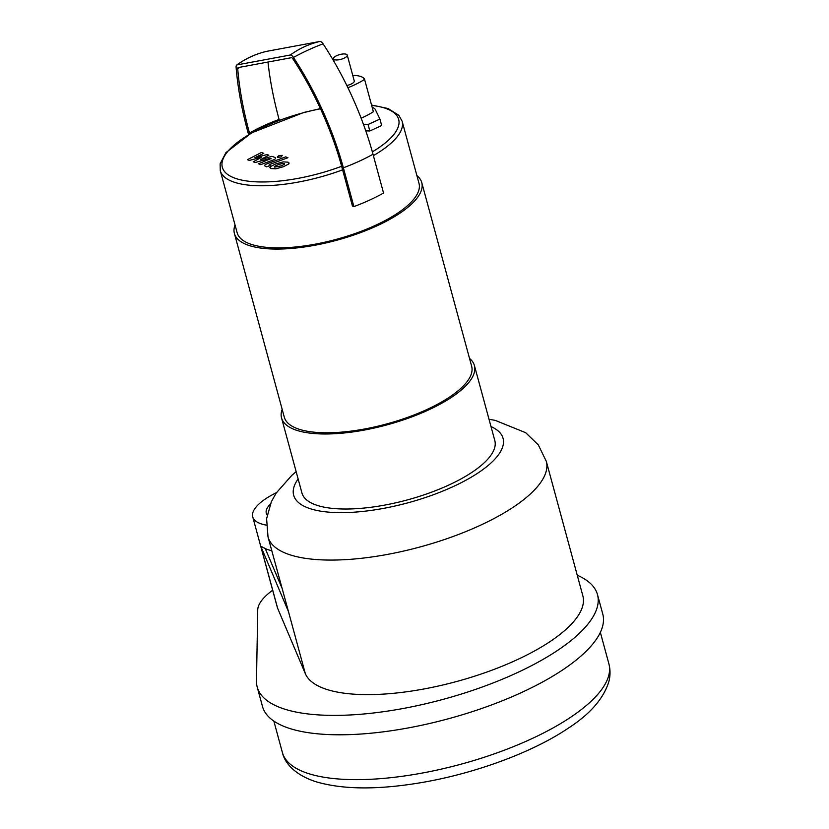 <?xml version="1.0" encoding="UTF-8"?>
<svg xmlns="http://www.w3.org/2000/svg" width="829" height="829" viewBox="0 0 829 829"><rect width="100%" height="100%" fill="white"/><g stroke="black" fill="none" stroke-linecap="round" stroke-linejoin="round"><path stroke-width="1.24" d="M260.762 546.187L288.461 611.574L268.016 536.923A144.184 49.553 -15.2 0 0 268.783 539.119A144.184 49.553 -15.2 0 0 423.401 546.042A144.184 49.553 -15.2 0 0 546.301 461.318L582.86 595.864A144.184 49.553 164.8 0 1 459.96 680.588A144.184 49.553 164.8 0 1 305.331 673.666L277.632 608.279L260.762 546.187L265.207 548.497A57.108 19.627 -15.2 0 0 271.757 550.694M267.156 514.923A43.046 14.787 164.8 0 1 266.296 513.161A43.046 14.787 164.8 0 1 270.337 504.105M277.632 608.279A57.108 19.627 164.8 0 1 277.332 607.408L252.731 516.85A57.108 19.627 164.8 0 1 276.43 492.675M266.327 525.13A57.108 19.627 164.8 0 1 252.731 516.85M272.668 590.238A77.087 26.497 -15.2 0 0 257.726 610.009L256.482 681.044A176.308 60.59 -15.2 0 0 257.218 687.086A176.308 60.59 -15.2 0 0 443.235 699.334A176.308 60.59 -15.2 0 0 597.491 594.642A176.308 60.59 -15.2 0 0 577.253 575.243M257.218 687.086L262.492 706.495A176.308 60.59 -15.2 0 0 448.51 718.733A176.308 60.59 -15.2 0 0 602.766 614.04L597.491 594.642M361.133 118.205A48.652 16.725 164.8 0 0 373.371 111.739L364.584 79.387A48.652 16.725 164.8 0 1 347.9 87.719M352.853 75.771A48.652 16.725 164.8 0 1 353.879 75.429A27.834 9.565 164.8 0 1 364.584 79.387M372.19 107.387A19.989 6.87 164.8 0 1 375.299 109.521L379.92 119.075L368.066 124.495L363.434 124.319M379.92 119.075L381.682 125.542L369.827 130.972L368.066 124.495M369.827 130.972L365.755 130.816M249.705 133.935L249.456 133.003A218.493 88.983 -114.6 0 1 237.716 68.714A2.58 1.047 -114.6 0 1 237.985 67.657L237.985 67.657A2.58 1.047 -114.6 0 1 238.172 67.574L291.383 57.698A2.58 1.047 -114.6 0 1 292.865 58.828A162.536 66.196 -114.6 0 1 341.911 167.261L352.449 206.069L353.9 206.608L343.361 167.8A165.437 67.377 -114.6 0 0 293.445 57.429A5.482 2.238 -114.6 0 0 290.295 55.015L237.073 64.9A5.482 2.238 -114.6 0 0 236.7 65.066A5.482 2.238 -114.6 0 0 236.11 67.325A221.405 90.164 -114.6 0 0 247.995 132.464L248.576 134.588M267.995 62.04A218.493 88.983 -114.6 0 0 279.093 119.438L279.311 120.236M343.361 167.8A97.076 33.357 -15.2 0 0 372.998 154.235A165.437 67.377 -114.6 0 0 323.082 43.864A5.482 2.238 -114.6 0 0 319.932 41.45L266.72 51.336A5.482 2.238 -114.6 0 0 266.679 51.346C255.757 53.885 245.757 58.465 236.7 65.066M353.9 206.608A97.076 33.357 -15.2 0 0 383.547 193.043L372.998 154.235M373.382 155.634A94.216 32.383 164.8 0 0 402.127 121.231L418.997 183.333A94.216 32.383 164.8 0 1 375.154 225.478A94.216 32.383 164.8 0 1 237.146 232.742L220.276 170.639A94.216 32.383 164.8 0 0 342.605 169.852M416.894 175.582A97.076 33.357 164.8 0 1 421.754 182.587A97.076 33.357 164.8 0 1 376.584 226.006A97.076 33.357 164.8 0 1 234.4 233.488A97.076 33.357 164.8 0 1 235.042 224.991M421.754 182.587L471.66 366.294A97.076 33.357 164.8 0 1 426.489 409.713A97.076 33.357 164.8 0 1 284.306 417.194L234.4 233.488M469.525 358.429A99.926 34.341 164.8 0 1 474.416 365.548A99.926 34.341 164.8 0 1 427.919 410.241A99.926 34.341 164.8 0 1 281.549 417.94A99.926 34.341 164.8 0 1 282.171 409.329M474.416 365.548L494.809 440.582A99.926 34.341 164.8 0 1 448.302 485.276A99.926 34.341 164.8 0 1 301.943 492.986L281.549 417.94M343.911 58.279A7.14 2.456 164.8 0 1 333.455 58.828A7.14 2.456 164.8 0 1 339.703 54.59A7.14 2.456 164.8 0 1 347.237 55.087A7.14 2.456 164.8 0 1 343.911 58.279M347.237 55.087L354.263 80.962A7.14 2.456 164.8 0 1 350.947 84.154A7.14 2.456 164.8 0 1 346.812 85.491M270.917 158.588L258.493 163.8L260.741 164.629L272.731 160.173C275.57 159.147 276.275 158.235 274.865 157.417L271.871 156.318L260.347 159.728L268.855 155.199L267.093 154.546L254.897 157.707L263.798 153.324L261.477 152.463L247.425 159.686L249.394 160.411L261.798 157.209L253.166 161.81L255.135 162.546L270.213 158.329L271.207 158.795M275.663 158.038L274.865 157.417M284.606 164.225L282.502 163.448L277.933 164.764L274.368 166.474L274.668 167.126L281.072 165.924L284.606 164.225L284.285 163.562M274.368 166.474L274.668 167.126M270.171 166.733L270.907 168.525L275.767 168.805L283.321 166.764L288.793 163.966L288.046 162.163L283.197 161.893L275.684 163.935L270.171 166.733L269.839 167.676M288.793 163.966L289.124 163.033M269.363 165.189L270.078 164.329L287.932 157.707L285.673 156.878L267.57 163.593C264.731 164.608 264.005 165.531 265.404 166.349L266.689 166.826L270.223 165.51L269.073 164.981M264.617 165.738L265.404 166.349M277.674 157.406L281.311 156.878L282.212 155.334L278.575 155.862L277.311 157.085M281.808 587.668L265.207 548.497M305.331 673.666L288.461 611.574M490.996 426.572A108.495 37.284 164.8 0 1 408.148 502.757A108.495 37.284 164.8 0 1 298.129 478.965M608.88 663.78A169.168 58.134 164.8 0 1 460.872 764.234A169.168 58.134 164.8 0 1 282.378 752.494C284.73 763.126 295.031 774.98 315.922 781.726C341.558 789.301 374.749 789.913 415.516 783.55C470.893 775.022 531.493 753.188 568.518 728.028C590.03 714.101 603.46 698.712 608.787 681.863C610.403 675.853 610.434 669.822 608.88 663.78L600.351 632.382M237.716 68.714A94.216 57.325 175.4 0 1 240.078 67.222M249.456 133.003A94.216 32.383 164.8 0 1 279.093 119.438M266.72 51.336A97.076 88.206 79.5 0 0 237.073 64.9M319.932 41.45A97.076 88.206 79.5 0 0 290.295 55.015M323.082 43.864A97.076 31.554 146.6 0 0 293.445 57.429M341.641 166.277A91.366 31.398 164.8 0 1 222.618 168.204A91.366 31.398 164.8 0 1 320.491 108.786M371.651 105.397A91.366 31.398 164.8 0 1 372.335 151.852M296.15 471.67L291.849 475.318L276.119 493.131L271.352 501.732L266.606 518.705L268.016 536.923M546.301 461.318L538.311 444.904L525.659 432.686L495.203 420.365L489.017 419.277M273.85 721.095L282.378 752.494M402.127 121.231L398.853 115.314L388.034 108.516L371.547 105.024M320.419 108.62L303.974 112.412L251.56 132.878L225.913 152.65L220.12 163.821L220.276 170.639M334.356 62.123L333.455 58.828"/></g></svg>

